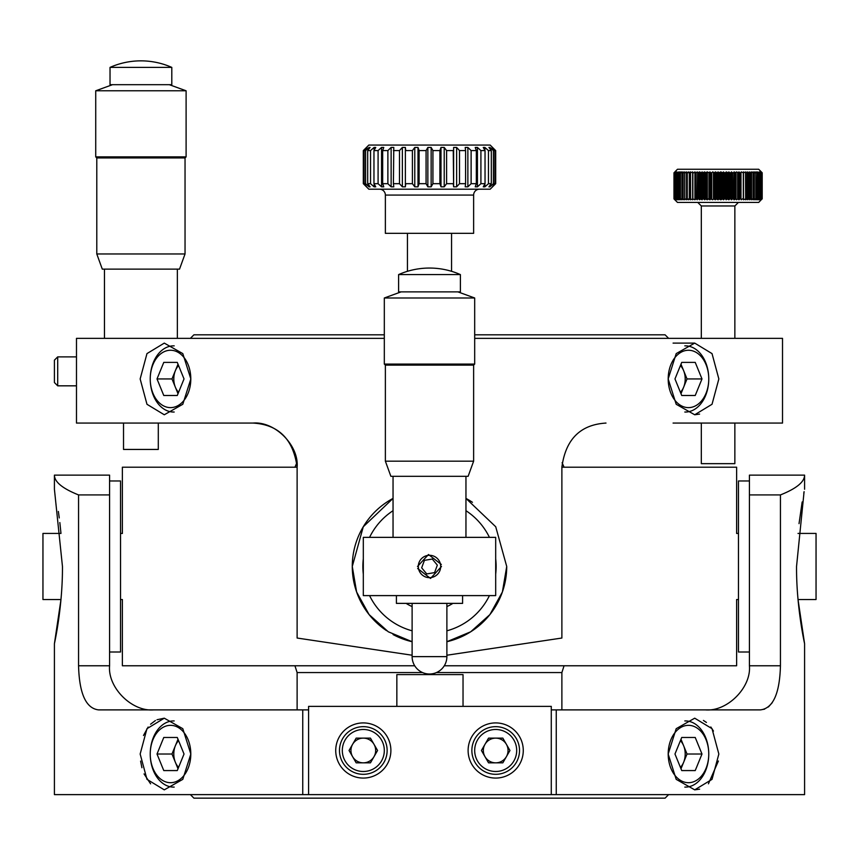 <?xml version="1.0" encoding="UTF-8"?>
<svg xmlns="http://www.w3.org/2000/svg" width="859" height="859" viewBox="0 0 859 859"><rect width="100%" height="100%" fill="white"/><g stroke="black" fill="none" stroke-linecap="round" stroke-linejoin="round"><path stroke-width="1.29" d="M474.683 334.817L665.081 334.817L668.613 338.349M190.387 338.349L193.919 334.817L384.317 334.817M668.613 794.618L665.081 798.151L193.919 798.151L190.387 794.618M673.08 423.068L782.517 423.068L782.517 338.349L474.683 338.349M384.317 338.349L76.483 338.349L76.483 423.068L252.997 423.068C278.617 424.561 293.327 439.271 297.117 467.199C299.093 445.359 274.826 421.093 252.997 423.068L185.92 423.068M668.173 378.937L676.205 353.597L694.716 343.106L712.025 353.607L718.843 378.937L712.036 404.267L694.716 414.768L676.205 404.288L668.173 378.937M140.157 378.937L146.975 353.597L164.284 343.106L182.806 353.607L190.827 378.937L182.806 404.267L164.284 414.768L146.975 404.288L140.157 378.937M393.068 634.565A77.224 77.224 0 0 0 412.116 641.716L388.268 631.773L369.08 614.561L356.614 591.991L352.276 566.478L363.271 526.771L393.046 498.403A77.224 77.224 0 0 0 386.55 630.656M472.45 502.3A77.224 77.224 0 0 0 465.954 498.403L495.729 526.771L506.724 566.478L502.386 591.991L489.909 614.582L470.721 631.784L446.884 641.716A77.224 77.224 0 0 0 506.724 566.478M446.884 655.224L561.883 638.033L561.883 467.199C565.619 439.336 580.33 424.625 606.003 423.068L605.434 423.068M736.625 533.471L736.625 467.199L561.883 467.199L561.883 466.62M412.116 655.224L297.117 638.033L297.117 467.199L122.375 467.199L122.375 533.471M694.716 414.768L699.591 414.092M694.716 789.851L676.194 779.349L668.173 754.019L676.194 728.69L694.716 718.188L712.025 728.679L718.843 754.019L712.025 779.36L694.716 789.851L699.623 789.163M708.428 783.805L718.403 761.01M680.639 767.903A35.831 25.341 90 0 0 680.951 766.776M798.022 533.428L816.05 533.428L816.05 599.528L798.022 599.528L804.582 643.702L804.582 794.618L556.245 794.618L556.245 709.888L551.285 709.888M796.54 566.478C796.325 607.871 804.84 644.669 804.582 643.702C804.84 644.658 796.325 607.882 796.54 566.478L804.088 491.649M140.608 761.095L141.907 767.742M144.044 773.905L150.604 783.837M190.827 754.019L182.795 779.36L164.284 789.851L146.975 779.349L140.157 754.019L146.964 728.69L164.284 718.188L182.795 728.679L190.827 754.019M178.049 766.776A35.831 25.341 -90 0 0 178.361 767.903M62.46 566.478C62.675 607.839 54.171 644.669 54.418 643.702C54.171 644.658 62.675 607.796 62.46 566.478L54.418 489.254L54.418 475.134L109.576 475.134L109.576 665.768C107.611 687.597 131.878 711.864 153.707 709.888M308.596 709.888L302.755 709.888L302.755 794.618L54.418 794.618L54.418 643.702L60.978 599.528L42.95 599.528L42.95 533.428L60.978 533.428L59.84 522.551M302.755 709.888L98.549 709.888C85.986 708.396 79.318 693.685 78.556 665.768L109.576 665.768M109.576 494.924L78.556 494.924L78.556 665.768M78.556 494.924C62.546 488.546 54.493 481.953 54.418 475.134M59.26 517.934L58.358 511.449M164.284 718.188L157.004 719.745M155.425 720.529L150.572 724.223M148.124 727.058L143.485 735.487M302.755 794.618L556.245 794.618M749.424 475.134L804.582 475.134C804.507 481.953 796.454 488.546 780.444 494.924L749.424 494.924L749.424 475.134M749.424 494.924L749.424 665.768C751.389 687.597 727.122 711.864 705.293 709.888M749.424 665.768L780.444 665.768L780.444 494.924M780.444 665.768C779.704 693.632 773.036 708.342 760.451 709.888L556.245 709.888M760.451 709.888L764.65 709.137M768.375 706.989L772.22 702.726M804.003 492.089L803.766 493.291M802.166 501.957L799.031 523.646M713.464 731.084L710.833 726.993M706.431 722.44L703.424 720.443M396.847 706.366L396.847 674.594L463.033 674.594L463.033 706.366M120.528 533.428L122.375 533.428M120.528 599.528L122.375 599.528L122.375 665.768L414.704 665.768M738.472 599.528L736.625 599.528L736.625 665.768L444.296 665.768M738.472 533.428L736.625 533.428M468.112 750.487A27.574 27.574 0 0 0 495.686 778.071A27.574 27.574 0 0 0 523.271 750.487A27.574 27.574 0 0 0 495.686 722.913A27.574 27.574 0 0 0 468.112 750.487M335.729 750.487A27.574 27.574 0 0 0 363.314 778.071A27.574 27.574 0 0 0 390.888 750.487A27.574 27.574 0 0 0 363.314 722.913A27.574 27.574 0 0 0 335.729 750.487M308.596 794.618L308.596 706.366L551.285 706.366L551.285 794.618M363.4 183.676L363.314 150.583L368.822 145.074L490.178 145.074L495.686 150.583L495.686 183.676L492.347 186.833L494.881 183.676L493.42 183.676L489.941 186.833L488.921 186.833L491.305 183.676L488.46 183.676L484.895 186.833L483.252 186.833L485.034 183.676L480.911 183.676L477.432 186.833L475.231 186.833L476.337 183.676L471.119 183.676L467.865 186.833L465.213 186.833L465.589 183.676L459.511 183.676L456.634 186.833L453.627 186.833L453.262 183.676L446.594 183.676L444.21 186.833L441 186.833L439.894 183.676L432.925 183.676L431.143 186.833L427.857 186.833L426.075 183.676L419.106 183.676L418 186.833L414.79 186.833L412.406 183.676L405.738 183.676L405.373 186.833L402.366 186.833L399.489 183.676L393.411 183.676L393.787 186.833L391.135 186.833L387.881 183.676L382.663 183.676L383.769 186.833L381.568 186.833L378.089 183.676L373.966 183.676L375.748 186.833L374.105 186.833L370.54 183.676L367.695 183.676L370.079 186.833L369.059 186.833L365.58 183.676L364.119 183.676L366.653 186.833L363.314 183.676L368.822 189.195L490.178 189.195L495.686 183.676M473.631 195.079L385.369 195.079L385.369 233.326L473.631 233.326L473.631 195.079A5.884 5.884 0 0 1 479.515 189.195M385.369 195.079A5.884 5.884 0 0 0 379.485 189.195M363.4 150.583L366.997 147.437L364.119 150.583L364.119 183.676M365.58 183.676L365.58 150.583L364.119 150.583M365.58 150.583L369.059 147.437L370.079 147.437L367.695 150.583L367.695 183.676M370.54 183.676L370.54 150.583L367.695 150.583M370.54 150.583L374.105 147.437L375.748 147.437L373.966 150.583L373.966 183.676M378.089 183.676L378.089 150.583L373.966 150.583M378.089 150.583L381.568 147.437L383.769 147.437L382.663 150.583L382.663 183.676M387.881 183.676L387.881 150.583L382.663 150.583M387.881 150.583L391.135 147.437L393.787 147.437L393.411 183.676M399.489 183.676L399.489 150.583L393.411 150.583M399.489 150.583L402.366 147.437L405.373 147.437L405.373 186.833L405.373 147.437L405.738 150.583L412.406 150.583L414.79 147.437L418 147.437L419.106 150.583L419.106 183.676M426.075 183.676L426.075 150.583L419.106 150.583M426.075 150.583L427.857 147.437L431.143 147.437L432.925 150.583L432.925 183.676M439.894 183.676L439.894 150.583L432.925 150.583M439.894 150.583L441 147.437L444.21 147.437L446.594 150.583L446.594 183.676M465.589 183.676L465.589 150.583L459.511 150.583L456.634 147.437L453.627 147.437L453.627 186.833L453.262 150.583L446.594 150.583M465.589 150.583L465.213 147.437L467.865 147.437L471.119 150.583L471.119 183.676M476.337 183.676L476.337 150.583L471.119 150.583M476.337 150.583L475.231 147.437L477.432 147.437L480.911 150.583L480.911 183.676M485.034 183.676L485.034 150.583L480.911 150.583M485.034 150.583L483.252 147.437L484.895 147.437L488.46 150.583L488.46 183.676M491.305 183.676L491.305 150.583L488.46 150.583M491.305 150.583L488.921 147.437L489.941 147.437L493.42 150.583L493.42 183.676M494.881 183.676L494.881 150.583L493.42 150.583M494.881 150.583L492.003 147.437L495.6 150.583L495.6 183.676M489.941 147.437L489.941 148.768M489.941 185.501L489.941 186.833M484.895 147.437L484.895 150.336M484.895 183.933L484.895 186.833M477.432 147.437L477.432 186.833M467.865 147.437L467.865 186.833M459.511 150.583L459.511 183.676M456.634 147.437L456.634 186.833M444.21 147.437L444.21 186.833M441 147.437L441 186.833M431.143 147.437L431.143 186.833M427.857 147.437L427.857 186.833M418 147.437L418 186.833M414.79 147.437L414.79 186.833M412.406 183.676L412.406 150.583M402.366 147.437L402.366 186.833M391.135 147.437L391.135 186.833M381.568 147.437L381.568 186.833M374.105 147.437L374.105 150.336M374.105 183.933L374.105 186.833M369.059 147.437L369.059 148.768M369.059 185.501L369.059 186.833M407.434 271.315L407.434 233.326M451.566 271.315L451.566 233.326M441.505 566.478L430.52 578.44L417.667 568.508M363.314 595.609L495.686 595.609L495.686 537.358L363.314 537.358L363.314 595.609M417.495 566.478L428.48 554.517L441.333 564.46M674.841 171.897L677.493 169.255L758.69 169.255L762.201 172.777L761.246 171.897L762.062 172.777L761.965 198.901L762.062 172.777M759.431 172.777L759.431 198.901L758.293 199.782L760.602 198.901L760.602 172.777L760.322 198.901L759.216 199.782L759.775 198.901L759.775 172.777L759.216 171.897L759.775 172.777L757.219 171.897L757.166 198.901L757.638 172.777M754.868 172.777L754.599 171.897L754.868 172.777L753.075 171.897L753.268 172.777L751.41 171.897L751.528 172.777L750.852 172.777L750.852 198.901L751.528 198.901L751.528 172.777M749.649 172.777L749.617 171.897L749.649 172.777L748.93 172.777L748.93 198.901L749.649 198.901L749.649 172.777L749.649 198.901M747.652 172.777L747.695 171.897L747.652 172.777L745.655 171.897L745.537 172.777L745.655 199.782L745.537 198.901L745.655 199.782L747.652 198.901L747.652 172.777M740.995 172.777L741.263 171.897L740.995 172.777L740.104 172.777L740.104 198.901L740.995 198.901L740.995 172.777L740.995 198.901M694.92 171.897L694.92 199.782L696.069 198.901L696.069 172.777L696.069 198.901L697.25 199.782L697.605 172.777L697.25 171.897L696.069 172.777L694.92 171.897L693.707 172.777L692.859 172.777L692.665 171.897L690.636 172.777L690.529 171.897L690.636 172.777M688.489 171.897L688.521 172.777L688.489 171.897L687.254 172.777L687.254 198.901L687.254 172.777L686.524 172.777L686.566 199.782L686.524 198.901L688.489 199.782L688.521 198.901L688.489 199.782M686.566 171.897L686.524 172.777L686.566 171.897L685.332 172.777L684.655 172.777L684.773 171.897L683.539 172.777L682.905 172.777L683.098 171.897L681.305 172.777L681.574 171.897L681.305 172.777M681.574 171.897L679.845 172.777L679.845 198.901L680.371 172.777L680.371 198.901L681.574 199.782L681.305 198.901L681.574 199.782M675.185 171.897L674.433 172.777L674.433 198.901L675.185 199.782L674.433 198.901L674.433 172.777L675.185 171.897L673.971 172.777L673.971 198.901L674.841 199.782L673.971 198.901L674.004 172.777M762.062 198.901L758.69 202.434L677.493 202.434L674.841 199.782M688.521 198.901L690.529 199.782L690.636 198.901L690.529 171.897L688.521 172.777M747.695 199.782L747.652 198.901L747.695 199.782L748.93 198.901M754.599 199.782L754.868 198.901L754.599 199.782L756.328 198.901L755.802 172.777L755.802 198.901M761.042 198.901L759.979 199.782L761.257 198.901L761.257 172.777L759.979 171.897L760.602 172.777M701.32 338.349L701.32 205.967L697.787 202.434M734.853 338.349L734.853 205.967L738.386 202.434M734.853 423.068L734.853 463.667L701.32 463.667L701.32 423.068M734.853 205.967L701.32 205.967M713.421 198.901L715.375 199.782L716.191 198.901L718.092 199.782L718.962 198.901L718.962 172.777L718.092 171.897L717.211 172.777L717.211 198.901L717.211 172.777L715.375 171.897L714.441 172.777L712.669 171.897L711.692 172.777L711.692 198.901L711.692 172.777L710.683 172.777L710.683 198.901L712.669 199.782L713.421 198.901L713.421 172.777M718.092 199.782L718.092 171.897M703.628 198.901L704.724 199.782L705.282 198.901L705.282 172.777L704.724 171.897L702.662 172.777L702.662 198.901L703.628 198.901L703.628 172.777M698.517 172.777L698.517 198.901L699.677 199.782L699.677 171.897L697.605 172.777M674.004 198.901L675.185 199.782M674.927 199.202L674.927 172.487M674.583 198.901L676.956 199.782L676.398 198.901L676.398 172.777L676.956 171.897L674.583 172.777M675.142 198.901L675.142 172.777M676.205 199.181L676.205 172.509M676.956 199.073L676.956 172.616M676.398 172.777L676.398 198.901M676.752 198.901L677.88 199.782L677.386 198.901L678.964 199.782L679.007 198.901L678.964 171.897L676.752 172.777M677.794 198.901L677.794 172.777M681.305 198.901L681.885 198.901L681.885 172.777M681.885 198.901L683.098 199.782L682.905 198.901L684.773 199.782L684.655 198.901L685.332 198.901L686.566 199.782M683.098 198.901L683.098 172.777M684.773 198.901L684.773 172.777M684.655 172.777L684.655 198.901M689.294 198.901L689.294 172.777M690.636 198.901L692.665 199.782L692.665 171.897M692.665 199.782L692.859 198.901L694.92 199.782M692.859 172.777L692.859 198.901M699.677 199.782L700.096 198.901L702.168 199.782L702.168 171.897L701.03 172.777L699.677 171.897M700.096 172.777L700.096 198.901M701.03 198.901L701.03 172.777M704.724 199.782L704.724 171.897M705.282 198.901L707.333 199.782L707.333 171.897L705.282 172.777M706.27 198.901L706.27 172.777M707.333 199.782L707.966 198.901L709.985 199.782L709.985 171.897L708.965 172.777L707.333 171.897M708.965 198.901L708.965 172.777M714.441 198.901L714.441 172.777M715.375 199.782L715.375 171.897M716.191 172.777L716.191 198.901M718.962 198.901L720.808 199.782L720.808 171.897L718.962 172.777M719.982 198.901L719.982 172.777M720.808 199.782L722.752 198.901L722.752 172.777L720.808 171.897M721.732 172.777L721.732 198.901M724.481 198.901L725.501 198.901L725.501 172.777L724.481 172.777L724.481 198.901L723.503 199.782L723.503 171.897L722.752 172.777L722.752 198.901L723.503 199.782M725.501 198.901L726.188 199.782L726.188 171.897L725.501 172.777M726.188 199.782L727.219 198.901L728.84 199.782L728.84 171.897L728.217 172.777L726.188 171.897M727.219 172.777L727.219 198.901M728.217 198.901L728.217 172.777M729.903 198.901L730.891 198.901L730.891 172.777L729.903 172.777L729.903 198.901L728.84 199.782M733.522 172.777L732.555 172.777L732.555 198.901L733.522 198.901L734.005 171.897L734.005 199.782L736.088 198.901L736.088 172.777L734.005 171.897M733.522 198.901L734.005 199.782M735.143 172.777L735.143 198.901M736.088 198.901L736.088 172.777M736.496 199.782L737.666 198.901L738.923 199.782L738.923 171.897L738.579 172.777L736.496 171.897M737.666 172.777L737.666 198.901M741.263 199.782L742.466 198.901L743.314 198.901L743.507 199.782L743.507 171.897L743.314 172.777L741.263 171.897M743.314 198.901L743.314 172.777M746.879 172.777L746.879 198.901M751.528 198.901L751.41 199.782L752.634 198.901L753.268 198.901L753.075 199.782L754.868 198.901M753.075 198.901L753.075 172.777M754.299 172.777L754.299 198.901M757.166 172.777L755.984 171.897L756.328 172.777M756.328 198.901L755.984 199.782L757.166 198.901M757.638 198.901L757.219 199.782L758.787 198.901L758.787 172.777M758.379 172.777L758.379 198.901M758.787 198.901L758.293 199.782M760.602 198.901L759.979 199.782M759.979 199.181L759.979 172.509M761.257 198.901L760.569 199.782L761.75 198.901L761.75 172.777L760.569 171.897L761.257 172.777M761.589 172.777L761.589 198.901M761.965 172.777L760.988 171.897L761.75 172.777M761.75 198.901L760.988 199.782L761.965 198.901M762.169 172.777L762.169 198.901M762.201 198.901L762.201 172.777M759.775 172.777L759.775 198.901M731.449 199.782L731.449 171.897L730.891 172.777L730.891 198.901L731.449 199.782L732.555 198.901M749.617 199.782L750.852 198.901M743.507 199.782L745.537 198.901M738.923 199.782L740.104 198.901M709.985 199.782L710.683 198.901M702.168 199.782L702.662 198.901M697.605 198.901L698.517 198.901M679.007 198.901L680.188 199.782M680.188 171.897L679.007 172.777M702.662 172.777L702.168 171.897M710.683 172.777L709.985 171.897M724.481 172.777L723.503 171.897M729.903 172.777L728.84 171.897M732.555 172.777L731.449 171.897M740.104 172.777L738.923 171.897M745.537 172.777L743.507 171.897M748.93 172.777L747.695 171.897M750.852 172.777L749.617 171.897M755.802 172.777L754.599 171.897M760.322 172.777L759.216 171.897M462.593 595.609L462.593 603.372L396.407 603.372L396.407 595.609M393.046 537.358L393.046 476.326M465.954 537.358L465.954 476.326M473.631 365.129L473.631 461.176L385.369 461.176L385.369 365.129L473.631 365.129L474.683 364.076L384.317 364.076L384.317 297.987L474.683 297.987L474.683 364.076M385.369 461.176L390.888 476.326L468.112 476.326L473.631 461.176M460.392 274.59L398.608 274.59L398.608 291.877L460.392 291.877L460.392 274.59A76.247 76.247 0 0 0 398.608 274.59M104.465 338.349L104.465 269.135M177.362 338.349L177.362 269.135M185.039 157.938L185.039 253.974L96.788 253.974L96.788 157.938L185.039 157.938L186.102 156.875L95.725 156.875L95.725 90.786L186.102 90.786L186.102 156.875M96.788 253.974L102.296 269.135L179.52 269.135L185.039 253.974M123.524 423.068L123.524 449.44L158.292 449.44L158.292 423.068M171.8 67.389L110.027 67.389L110.027 84.687L171.8 84.687L171.8 67.389A76.247 76.247 0 0 0 110.027 67.389M749.424 480.965L738.472 480.965L738.472 652.002L749.424 652.002M109.576 652.002L120.528 652.002L120.528 480.965L109.576 480.965M363.314 558.822A66.626 66.626 0 0 0 363.314 574.134M369.574 595.609A66.626 66.626 0 0 0 412.116 630.807M446.884 630.807A66.626 66.626 0 0 0 489.426 595.609M495.686 574.134A66.626 66.626 0 0 0 495.686 558.822M406.103 603.372A43.68 43.68 0 0 0 412.116 606.561M446.884 606.561A43.68 43.68 0 0 0 452.897 603.372M489.426 537.358A66.626 66.626 0 0 0 465.954 510.697M393.046 510.697A66.626 66.626 0 0 0 369.574 537.358M363.314 762.846A12.359 12.359 0 0 0 374.009 744.313A12.359 12.359 0 0 0 352.609 744.313A12.359 12.359 0 0 0 363.314 762.846M381.503 760.988A21.003 21.003 0 0 0 373.815 732.298A21.003 21.003 0 0 0 345.125 739.986A21.003 21.003 0 0 0 352.813 768.676A21.003 21.003 0 0 0 381.503 760.988M383.941 762.405A23.827 23.827 0 0 0 375.222 729.849A23.827 23.827 0 0 0 342.677 738.579A23.827 23.827 0 0 0 351.395 771.124A23.827 23.827 0 0 0 383.941 762.405M356.174 762.846L349.044 750.487L356.174 738.128L370.444 738.128L377.573 750.487L370.444 762.846L356.174 762.846M495.686 762.846A12.359 12.359 0 0 0 506.391 744.313A12.359 12.359 0 0 0 484.991 744.313A12.359 12.359 0 0 0 495.686 762.846M513.875 760.988A21.003 21.003 0 0 0 506.187 732.298A21.003 21.003 0 0 0 477.497 739.986A21.003 21.003 0 0 0 485.185 768.676A21.003 21.003 0 0 0 513.875 760.988M516.323 762.405A23.827 23.827 0 0 0 507.605 729.849A23.827 23.827 0 0 0 475.059 738.579A23.827 23.827 0 0 0 483.778 771.124A23.827 23.827 0 0 0 516.323 762.405M488.556 762.846L481.427 750.487L488.556 738.128L502.826 738.128L509.956 750.487L502.826 762.846L488.556 762.846M178.006 739.266L171.983 754.019L175.365 762.287A16.546 11.704 -90 0 0 178.586 767.366M188.089 739.674A28.68 20.283 -90 0 0 165.272 726.317A28.68 20.283 -90 0 0 150.239 754.019A28.68 20.283 -90 0 0 152.956 768.365A28.68 20.283 -90 0 0 180.658 778.855A28.68 20.283 -90 0 0 188.089 739.674M174.184 720.937A33.093 23.397 -90 0 0 150.239 754.019A33.093 23.397 -90 0 0 153.374 770.566A33.093 23.397 -90 0 0 174.184 787.102M177.276 737.473L163.768 737.473L177.276 737.473L184.03 754.019L177.276 770.566L163.768 770.566L177.276 770.566M171.983 754.019L157.014 754.019L163.768 770.566M178.586 740.673A16.546 11.704 -90 0 0 175.365 745.741A16.546 11.704 -90 0 0 175.365 762.287L178.006 768.773M163.768 737.473L157.014 754.019M680.414 767.366A16.546 11.704 90 0 0 683.635 762.287A16.546 11.704 90 0 0 683.635 745.741A16.546 11.704 90 0 0 680.414 740.673M706.044 768.365A28.68 20.283 90 0 0 698.625 729.184A28.68 20.283 90 0 0 670.911 739.674A28.68 20.283 90 0 0 678.342 778.855A28.68 20.283 90 0 0 706.044 768.365M684.816 787.102A33.093 23.397 90 0 0 705.626 770.566A33.093 23.397 90 0 0 705.486 737.14A33.093 23.397 90 0 0 684.816 720.937M680.994 739.266L687.017 754.019L701.986 754.019L695.232 770.566L681.724 770.566L674.97 754.019L681.724 737.473L695.232 737.473L681.724 737.473M681.724 770.566L695.232 770.566M680.994 768.773L687.017 754.019M695.232 737.473L701.986 754.019M178.006 364.195L171.983 378.937L175.365 387.216A16.546 11.704 -90 0 0 178.586 392.295M188.089 364.603A28.68 20.283 -90 0 0 160.375 354.101A28.68 20.283 -90 0 0 152.956 393.282A28.68 20.283 -90 0 0 180.658 403.784A28.68 20.283 -90 0 0 188.089 364.603M174.184 345.855A33.093 23.397 -90 0 0 153.514 362.058A33.093 23.397 -90 0 0 153.374 395.494A33.093 23.397 -90 0 0 174.184 412.03M178.586 365.59A16.546 11.704 -90 0 0 175.365 370.669A16.546 11.704 -90 0 0 175.365 387.216L178.006 393.69M177.276 362.391L163.768 362.391L177.276 362.391L184.03 378.937L177.276 395.494L163.768 395.494L177.276 395.494M171.983 378.937L157.014 378.937L163.768 395.494M163.768 362.391L157.014 378.937M680.414 392.295A16.546 11.704 90 0 0 683.635 387.216A16.546 11.704 90 0 0 683.635 370.669A16.546 11.704 90 0 0 680.414 365.59M706.044 393.282A28.68 20.283 90 0 0 708.761 378.937A28.68 20.283 90 0 0 693.728 351.234A28.68 20.283 90 0 0 670.911 364.603A28.68 20.283 90 0 0 678.342 403.784A28.68 20.283 90 0 0 706.044 393.282M684.816 412.03A33.093 23.397 90 0 0 705.626 395.494A33.093 23.397 90 0 0 708.761 378.937A33.093 23.397 90 0 0 684.816 345.855M680.994 364.195L687.017 378.937L701.986 378.937L695.232 395.494L681.724 395.494L674.97 378.937L681.724 362.391L695.232 362.391L681.724 362.391M681.724 395.494L695.232 395.494M680.994 393.69L687.017 378.937M695.232 362.391L701.986 378.937M440.527 564.588A11.188 11.188 0 0 0 427.61 555.451A11.188 11.188 0 0 0 418.473 568.368A11.188 11.188 0 0 0 431.39 577.506A11.188 11.188 0 0 0 440.527 564.588M432.26 559.026L437.338 565.136L434.579 572.599L426.74 573.941L421.662 567.82L424.421 560.369L432.26 559.026M57.703 385.831L57.703 356.882L54.418 360.157L54.418 382.545L57.703 385.831L76.483 385.831M436.469 672.565L561.883 672.565L564.062 665.768M297.117 709.888L297.117 672.565L422.531 672.565M441.054 656.63L446.884 656.63A17.384 17.384 0 0 1 429.5 674.014A17.384 17.384 0 0 1 412.116 656.63L441.054 656.63M561.883 709.888L561.883 672.565M297.117 672.565L294.938 665.768M562.108 462.7L564.062 467.199M296.892 462.7L294.938 467.199M673.08 343.106L694.716 343.106M804.582 475.134L804.582 489.254M363.314 150.583L363.314 183.676M446.884 603.372L446.884 656.63M412.116 603.372L412.116 656.63M401.089 291.877L384.317 297.987M457.911 291.877L474.683 297.987M385.369 365.129L384.317 364.076M112.497 84.687L95.725 90.786M169.32 84.687L186.102 90.786M96.788 157.938L95.725 156.875M76.483 356.882L57.703 356.882"/></g></svg>
